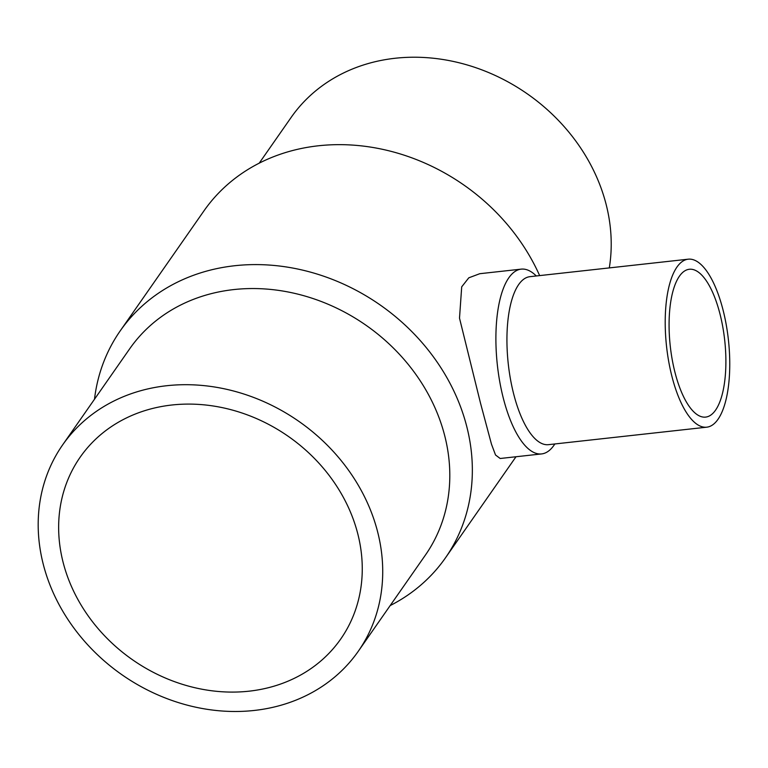 <?xml version="1.0" encoding="UTF-8"?>
<svg xmlns="http://www.w3.org/2000/svg" width="768" height="768" viewBox="0 0 768 768"><rect width="100%" height="100%" fill="white"/><g stroke="black" fill="none" stroke-linecap="round" stroke-linejoin="round"><path stroke-width="1.15" d="M719.405 311.77A74.362 27.379 -96.3 0 1 705.648 417.101A74.362 27.379 -96.3 0 1 670.272 346.186A74.362 27.379 -96.3 0 1 689.318 269.27A74.362 27.379 -96.3 0 1 719.405 311.77M390.182 605.568A198.307 169.978 -145.1 0 0 445.488 557.808A198.307 169.978 -145.1 0 0 466.118 424.09A198.307 169.978 -145.1 0 0 309.475 271.853A198.307 169.978 -145.1 0 0 120.23 330.854A198.307 169.978 -145.1 0 0 94.493 399.245M554.87 443.952L554.237 444.883A92.957 34.224 -96.3 0 1 541.603 453.926L500.179 458.496L495.523 454.992L491.472 444.182L480.566 403.382L459.504 318.144L461.702 286.838L468.797 277.814L479.77 273.706L521.194 269.136A92.957 34.224 -96.3 0 1 535.488 275.194L536.314 275.962M539.645 275.597A198.307 169.978 -145.1 0 0 377.894 148.378A198.307 169.978 -145.1 0 0 203.923 210.912L120.23 330.854M357.274 531.878A158.87 136.176 -145.1 0 0 231.782 409.91A158.87 136.176 -145.1 0 0 80.17 457.181A158.87 136.176 -145.1 0 0 132.528 659.77A158.87 136.176 -145.1 0 0 340.742 639.005A158.87 136.176 -145.1 0 0 357.274 531.878M541.603 453.926A92.957 34.224 -96.3 0 1 504 400.8A92.957 34.224 -96.3 0 1 521.194 269.136M672.576 378.883A84.509 31.104 -96.3 0 1 688.205 259.19A84.509 31.104 -96.3 0 1 728.4 339.763A84.509 31.104 -96.3 0 1 706.762 427.181A84.509 31.104 -96.3 0 1 672.576 378.883M706.762 427.181L548.486 444.662A84.509 31.104 -96.3 0 1 514.301 396.365A84.509 31.104 -96.3 0 1 529.93 276.672L688.205 259.19M358.301 651.254L425.386 555.11A180.278 154.522 -145.1 0 0 444.144 433.546A180.278 154.522 -145.1 0 0 301.738 295.142A180.278 154.522 -145.1 0 0 129.696 348.787L62.611 444.931A180.278 154.522 -145.1 0 0 122.035 674.813A180.278 154.522 -145.1 0 0 358.301 651.254A180.278 154.522 -145.1 0 0 377.059 529.69A180.278 154.522 -145.1 0 0 234.653 391.296A180.278 154.522 -145.1 0 0 62.611 444.931M609.302 267.898A180.278 154.522 -145.1 0 0 605.558 202.224A180.278 154.522 -145.1 0 0 463.152 63.821A180.278 154.522 -145.1 0 0 291.11 117.466L259.229 163.152M516 456.749L445.488 557.808"/></g></svg>
